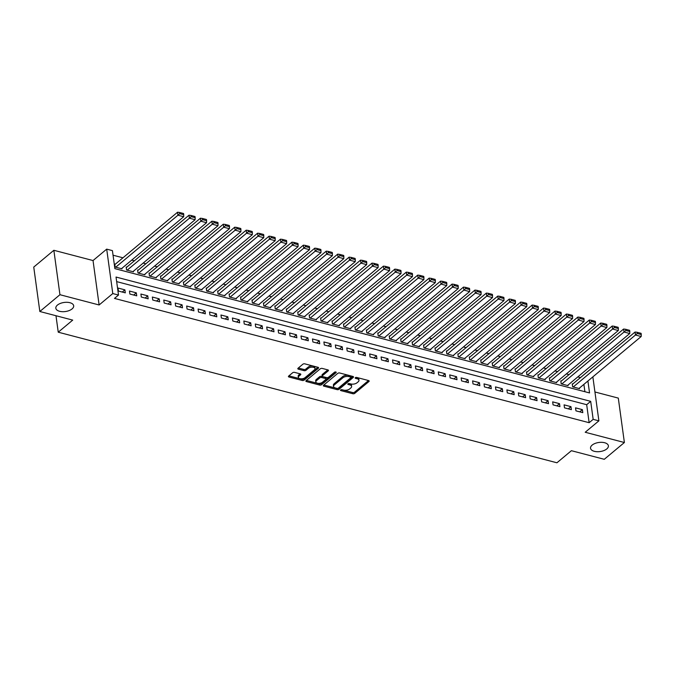 <?xml version="1.0" encoding="UTF-8"?>
<svg xmlns="http://www.w3.org/2000/svg" width="675" height="675" viewBox="0 0 675 675"><rect width="100%" height="100%" fill="white"/><g stroke="black" fill="none" stroke-linecap="round" stroke-linejoin="round"><path stroke-width="1.01" d="M340.656 389.948A0.97 0.489 172.2 0 0 340.487 390.285A0.97 0.489 172.2 0 0 340.892 390.614L352.814 393.736A1.384 0.7 172.2 0 0 354.729 393.373L368.938 381.51A1.384 0.7 172.2 0 0 369.183 381.029A1.384 0.7 172.2 0 0 368.601 380.557L356.678 377.435A0.97 0.489 172.2 0 0 355.337 377.688A0.97 0.489 172.2 0 0 355.168 378.025A0.97 0.489 172.2 0 0 355.573 378.354L357.117 378.759A4.421 2.253 172.2 0 1 358.973 380.27A4.421 2.253 172.2 0 1 358.18 381.805L356.999 382.793A4.421 2.253 172.2 0 1 350.882 383.965L349.338 383.56A0.97 0.489 172.2 0 0 347.996 383.813A0.97 0.489 172.2 0 0 347.827 384.151A0.97 0.489 172.2 0 0 348.233 384.48L349.777 384.885A4.421 2.253 172.2 0 1 351.633 386.395A4.421 2.253 172.2 0 1 350.84 387.939L349.658 388.927A4.421 2.253 172.2 0 1 343.541 390.091L341.997 389.686A0.97 0.489 172.2 0 0 340.656 389.948M72.073 308.914A9.011 4.59 172.2 0 0 73.685 305.775A9.011 4.59 172.2 0 0 67.154 302.307A9.011 4.59 172.2 0 0 57.434 305.083A9.011 4.59 172.2 0 0 55.831 308.222A9.011 4.59 172.2 0 0 62.353 311.69A9.011 4.59 172.2 0 0 72.073 308.914M606.783 448.934A9.011 4.59 172.2 0 0 608.386 445.795A9.011 4.59 172.2 0 0 601.864 442.327A9.011 4.59 172.2 0 0 592.144 445.103A9.011 4.59 172.2 0 0 590.541 448.242A9.011 4.59 172.2 0 0 597.063 451.71A9.011 4.59 172.2 0 0 606.783 448.934M294.562 372.381A1.384 0.7 172.2 0 0 292.646 372.743L288.664 376.068A1.384 0.7 172.2 0 0 288.411 376.549A1.384 0.7 172.2 0 0 288.993 377.021L302.24 380.489A1.384 0.7 172.2 0 0 304.155 380.126L318.364 368.263A1.384 0.7 172.2 0 0 318.608 367.782A1.384 0.7 172.2 0 0 318.026 367.31L304.779 363.842A1.384 0.7 172.2 0 0 302.873 364.205L298.055 368.229A1.384 0.7 172.2 0 0 297.81 368.71A1.384 0.7 172.2 0 0 298.384 369.183L304.054 370.668A1.384 0.7 172.2 0 0 305.969 370.297L308.357 368.305A3.696 1.882 172.2 0 1 312.348 367.166A3.696 1.882 172.2 0 1 315.023 368.592A3.696 1.882 172.2 0 1 314.364 369.875L305.007 377.688A3.696 1.882 172.2 0 1 301.025 378.827A3.696 1.882 172.2 0 1 298.342 377.401A3.696 1.882 172.2 0 1 299 376.118L300.561 374.811A1.384 0.7 172.2 0 0 300.805 374.33A1.384 0.7 172.2 0 0 300.232 373.857L294.562 372.381M39.833 311.496L33.75 267.081L53.857 250.29L59.94 294.713L39.833 311.496L72.714 320.11L58.244 332.193L556.926 462.78L571.396 450.697L604.277 459.304L624.383 442.522L585.208 432.262L598.885 420.846L593.165 419.352L589.14 422.702L114.48 298.409L118.505 295.051L112.784 293.558L106.701 249.134L112.421 250.628L114.885 268.642L589.545 392.934L587.908 381.004M59.94 294.713L99.115 304.973L112.784 293.558M323.578 385.214A1.384 0.7 172.2 0 0 323.325 385.695A1.384 0.7 172.2 0 0 323.907 386.168L337.154 389.635A1.384 0.7 172.2 0 0 339.069 389.273L353.278 377.409A1.384 0.7 172.2 0 0 353.523 376.928A1.384 0.7 172.2 0 0 352.941 376.456L339.694 372.988A1.384 0.7 172.2 0 0 337.787 373.351L323.578 385.214M319.697 385.062L306.45 381.594A1.384 0.7 172.2 0 1 305.868 381.122A1.384 0.7 172.2 0 1 306.121 380.641L320.33 368.778A1.384 0.7 172.2 0 1 322.237 368.415L327.907 369.9A1.384 0.7 172.2 0 1 328.489 370.373A1.384 0.7 172.2 0 1 328.244 370.853L322.481 375.663A1.384 0.7 172.2 0 0 322.228 376.144A1.384 0.7 172.2 0 0 322.81 376.616L326.573 377.603A1.384 0.7 172.2 0 0 328.489 377.232L334.488 372.229A0.97 0.489 172.2 0 1 335.526 371.925A0.97 0.489 172.2 0 1 336.226 372.296A0.97 0.489 172.2 0 1 336.057 372.634L321.612 384.699A1.384 0.7 172.2 0 1 319.697 385.062L319.537 383.864L306.382 380.422M624.383 442.522L618.3 398.098L594.928 391.981M115.307 264.187L114.733 264.043L115.147 267.038L122.006 268.836L121.93 268.279M126.748 267.182L126.174 267.038L126.588 270.034L133.447 271.831L133.372 271.274M138.181 270.177L137.616 270.034L138.021 273.029L144.889 274.826L144.804 274.269M149.622 273.173L149.048 273.029L149.462 276.024L156.322 277.822L156.246 277.265M161.055 276.168L160.49 276.024L160.895 279.02L167.763 280.817L167.687 280.26M172.496 279.163L171.922 279.02L172.336 282.015L179.196 283.812L179.12 283.255M183.938 282.158L183.364 282.015L183.777 285.01L190.637 286.808L190.561 286.251M195.37 285.154L194.797 285.01L195.21 288.006L202.07 289.803L201.994 289.246M206.812 288.149L206.238 288.006L206.651 291.001L213.511 292.798L213.435 292.241M218.244 291.144L217.671 290.993L218.084 293.996L224.952 295.793L224.868 295.228M229.686 294.14L229.112 293.988L229.525 296.992L236.385 298.789L236.309 298.223M241.118 297.135L240.553 296.983L240.958 299.987L247.826 301.784L247.75 301.219M252.56 300.13L251.986 299.978L252.399 302.982L259.259 304.779L259.183 304.214M264.001 303.126L263.427 302.974L263.832 305.977L270.7 307.775L270.624 307.209M275.434 306.121L274.86 305.969L275.273 308.973L282.133 310.77L282.057 310.205M286.875 309.116L286.301 308.964L286.715 311.968L293.574 313.765L293.498 313.2M298.308 312.112L297.734 311.96L298.148 314.963L305.016 316.761L304.931 316.195M309.749 315.107L309.175 314.955L309.589 317.959L316.448 319.756L316.373 319.191M321.182 318.102L320.617 317.95L321.022 320.954L327.89 322.751L327.814 322.186M332.623 321.098L332.049 320.946L332.463 323.949L339.323 325.747L339.247 325.181M344.064 324.093L343.491 323.941L343.896 326.945L350.764 328.742L350.688 328.177M355.497 327.088L354.923 326.936L355.337 329.94L362.197 331.737L362.121 331.172M366.938 330.083L366.365 329.932L366.778 332.935L373.638 334.733L373.562 334.167M378.371 333.079L377.798 332.927L378.211 335.931L385.071 337.728L384.995 337.163M389.812 336.074L389.239 335.922L389.652 338.926L396.512 340.723L396.436 340.158M401.245 339.069L400.68 338.918L401.085 341.921L407.953 343.718L407.869 343.153M412.687 342.065L412.113 341.913L412.526 344.917L419.386 346.714L419.31 346.148M424.119 345.06L423.554 344.908L423.959 347.912L430.827 349.709L430.751 349.144M435.561 348.055L434.987 347.903L435.4 350.907L442.26 352.704L442.184 352.139M447.002 351.051L446.428 350.899L446.842 353.902L453.701 355.7L453.625 355.134M458.435 354.046L457.861 353.894L458.274 356.898L465.134 358.695L465.058 358.13M469.876 357.041L469.302 356.889L469.716 359.893L476.575 361.69L476.499 361.125M481.309 360.037L480.743 359.885L481.148 362.888L488.017 364.686L487.932 364.12M492.75 363.032L492.176 362.88L492.59 365.884L499.449 367.681L499.373 367.116M504.183 366.027L503.618 365.875L504.023 368.879L510.891 370.676L510.815 370.111M515.624 369.023L515.05 368.871L515.464 371.874L522.323 373.672L522.248 373.106M527.065 372.018L526.492 371.866L526.905 374.87L533.765 376.667L533.689 376.102M538.498 375.013L537.924 374.861L538.338 377.865L545.197 379.654L545.122 379.097M549.939 378.008L549.366 377.857L549.779 380.852L556.639 382.649L556.563 382.092M561.372 380.995L560.798 380.852L561.212 383.847L568.08 385.644L567.996 385.087M575.944 410.856L582.803 412.653L582.39 409.649L575.53 407.852L575.944 410.856M564.502 407.86L571.362 409.657L570.957 406.654L564.089 404.857L564.502 407.86M553.061 404.865L559.929 406.662L559.516 403.667L552.656 401.87L553.061 404.865M541.628 401.87L548.488 403.667L548.083 400.672L541.215 398.874L541.628 401.87M530.187 398.874L537.055 400.672L536.642 397.676L529.782 395.879L530.187 398.874M518.754 395.879L525.614 397.676L525.201 394.681L518.341 392.884L518.754 395.879M507.313 392.884L514.181 394.681L513.768 391.686L506.9 389.888L507.313 392.884M495.88 389.888L502.74 391.686L502.327 388.69L495.467 386.893L495.88 389.888M484.439 386.893L491.299 388.69L490.894 385.695L484.026 383.898L484.439 386.893M473.006 383.898L479.866 385.695L479.452 382.7L472.593 380.902L473.006 383.898M461.565 380.902L468.425 382.7L468.02 379.704L461.152 377.907L461.565 380.902M450.124 377.907L456.992 379.704L456.578 376.709L449.719 374.912L450.124 377.907M438.691 374.912L445.551 376.709L445.137 373.714L438.278 371.917L438.691 374.912M427.25 371.925L434.118 373.722L433.704 370.718L426.845 368.921L427.25 371.925M415.817 368.93L422.677 370.727L422.263 367.723L415.403 365.926L415.817 368.93M404.376 365.934L411.235 367.732L410.83 364.728L403.962 362.931L404.376 365.934M392.943 362.939L399.802 364.736L399.389 361.733L392.529 359.935L392.943 362.939M381.502 359.944L388.361 361.741L387.956 358.737L381.088 356.94L381.502 359.944M370.06 356.948L376.928 358.746L376.515 355.742L369.655 353.945L370.06 356.948M358.627 353.953L365.487 355.75L365.074 352.747L358.214 350.949L358.627 353.953M347.186 350.958L354.054 352.755L353.641 349.751L346.781 347.954L347.186 350.958M335.753 347.962L342.613 349.76L342.2 346.756L335.34 344.959L335.753 347.962M324.312 344.967L331.172 346.764L330.767 343.761L323.899 341.963L324.312 344.967M312.879 341.972L319.739 343.769L319.326 340.765L312.466 338.968L312.879 341.972M301.438 338.977L308.298 340.774L307.893 337.77L301.025 335.973L301.438 338.977M289.997 335.981L296.865 337.778L296.452 334.775L289.592 332.977L289.997 335.981M278.564 332.986L285.424 334.783L285.01 331.779L278.151 329.982L278.564 332.986M267.123 329.991L273.991 331.788L273.577 328.784L266.718 326.987L267.123 329.991M255.69 326.995L262.55 328.793L262.136 325.789L255.277 323.992L255.69 326.995M244.249 324L251.117 325.797L250.703 322.793L243.835 320.996L244.249 324M232.816 321.005L239.676 322.802L239.262 319.798L232.403 318.001L232.816 321.005M221.375 318.009L228.234 319.807L227.829 316.803L220.961 315.006L221.375 318.009M209.933 315.014L216.802 316.811L216.388 313.808L209.528 312.01L209.933 315.014M198.501 312.019L205.36 313.816L204.955 310.812L198.087 309.015L198.501 312.019M187.059 309.023L193.928 310.821L193.514 307.817L186.654 306.02L187.059 309.023M175.627 306.028L182.486 307.825L182.073 304.822L175.213 303.024L175.627 306.028M164.185 303.033L171.053 304.83L170.64 301.826L163.772 300.029L164.185 303.033M152.752 300.038L159.612 301.835L159.199 298.831L152.339 297.034L152.752 300.038M141.311 297.042L148.171 298.839L147.766 295.836L140.898 294.038L141.311 297.042M129.878 294.047L136.738 295.844L136.325 292.84L129.465 291.043L129.878 294.047M589.14 422.702L586.676 404.696L116.665 281.618M124.892 289.845L118.024 288.048L118.437 291.052L125.297 292.849L124.892 289.845L122.251 292.056M580.466 377.603L577.792 376.903M569.025 374.608L566.359 373.908M557.584 371.613L554.917 370.921M546.151 368.618L543.485 367.926M534.71 365.622L532.043 364.93M523.277 362.627L520.602 361.935M511.836 359.632L509.169 358.94M500.403 356.645L497.728 355.944M488.962 353.649L486.295 352.949M477.52 350.654L474.854 349.954M466.087 347.659L463.421 346.958M454.646 344.663L451.98 343.963M443.213 341.668L440.539 340.968M431.772 338.673L429.106 337.973M420.339 335.677L417.665 334.977M408.898 332.682L406.232 331.982M397.465 329.687L394.791 328.987M386.024 326.692L383.358 325.991M374.583 323.696L371.917 322.996M363.15 320.701L360.475 320.001M351.709 317.706L349.043 317.005M340.276 314.71L337.601 314.01M328.835 311.715L326.168 311.015M317.402 308.72L314.727 308.019M305.961 305.724L303.294 305.024M294.519 302.729L291.853 302.029M283.087 299.734L280.412 299.033M271.645 296.738L268.979 296.038M260.212 293.743L257.538 293.043M248.771 290.748L246.105 290.048M237.338 287.752L234.664 287.052M225.897 284.757L223.231 284.057M214.456 281.762L211.79 281.062M203.023 278.767L200.357 278.066M191.582 275.771L188.916 275.071M180.149 272.776L177.474 272.076M168.708 269.781L166.042 269.08M157.275 266.785L154.6 266.085M145.834 263.79L143.168 263.09M134.393 260.795L131.726 260.094M122.96 257.799L113.046 255.209M584.896 391.719L583.892 384.362M572.813 383.991L572.24 383.847L572.653 386.843L579.513 388.64L579.437 388.083M55.983 315.731L58.244 332.193M99.115 304.973L93.032 260.55L53.857 250.29M93.032 260.55L106.701 249.134M593.165 419.352L590.692 401.338L116.033 277.045L118.505 295.051M592.861 376.869L598.885 420.846M586.676 404.696L590.692 401.338M582.39 409.649L579.758 411.86M570.957 406.654L568.316 408.864M559.516 403.667L556.875 405.869M548.083 400.672L545.442 402.874M536.642 397.676L534.001 399.878M525.201 394.681L522.568 396.883M513.768 391.686L511.127 393.888M502.327 388.69L499.694 390.892M490.894 385.695L488.253 387.897M479.452 382.7L476.812 384.902M468.02 379.704L465.379 381.907M456.578 376.709L453.938 378.911M445.137 373.714L442.505 375.916M433.704 370.718L431.063 372.921M422.263 367.723L419.631 369.925M410.83 364.728L408.189 366.93M399.389 361.733L396.748 363.935M387.956 358.737L385.315 360.939M376.515 355.742L373.874 357.944M365.074 352.747L362.441 354.949M353.641 349.751L351 351.953M342.2 346.756L339.567 348.958M330.767 343.761L328.126 345.963M319.326 340.765L316.693 342.968M307.893 337.77L305.252 339.972M296.452 334.775L293.811 336.977M285.01 331.779L282.378 333.982M273.577 328.784L270.937 330.986M262.136 325.789L259.504 327.991M250.703 322.793L248.062 324.996M239.262 319.798L236.63 322M227.829 316.803L225.188 319.005M216.388 313.808L213.747 316.01M204.955 310.812L202.314 313.014M193.514 307.817L190.873 310.019M182.073 304.822L179.44 307.024M170.64 301.826L167.999 304.028M159.199 298.831L156.566 301.033M147.766 295.836L145.125 298.038M136.325 292.84L133.684 295.051M351.633 386.395L351.464 385.197A4.421 2.253 172.2 0 0 349.608 383.687L349.777 384.885M348.958 383.518L349.608 383.687M358.973 380.27L358.805 379.063A4.421 2.253 172.2 0 0 356.948 377.553L357.117 378.759M356.299 377.384L356.948 377.553M341.618 389.644L352.654 392.538A1.384 0.7 172.2 0 0 354.569 392.175L368.508 380.531M323.84 384.995L336.994 388.437A1.384 0.7 172.2 0 0 338.901 388.066L352.848 376.431M337.027 388.387A0.97 0.489 172.2 0 0 338.361 388.133L350.84 377.722A0.97 0.489 172.2 0 0 351.008 377.384A0.97 0.489 172.2 0 0 350.603 377.055L348.975 376.625A4.421 2.253 172.2 0 0 342.858 377.798L334.336 384.91A4.421 2.253 172.2 0 0 333.543 386.454A4.421 2.253 172.2 0 0 335.399 387.965L337.027 388.387M350.671 376.515A0.97 0.489 172.2 0 0 350.848 376.186A0.97 0.489 172.2 0 0 350.435 375.848L350.603 377.055M333.543 386.454L333.382 385.256A4.421 2.253 172.2 0 1 334.167 383.712L342.689 376.591A4.421 2.253 172.2 0 1 348.815 375.427L350.435 375.848M327.814 369.875L322.312 374.465A1.384 0.7 172.2 0 0 322.068 374.946L322.228 376.144M335.298 371.933L321.443 383.501L321.612 384.699M316.499 380.658A3.696 1.882 172.2 0 0 315.841 381.94A3.696 1.882 172.2 0 0 318.516 383.366A3.696 1.882 172.2 0 0 322.507 382.227L325.797 379.477A1.384 0.7 172.2 0 0 326.05 378.996A1.384 0.7 172.2 0 0 325.468 378.523L321.705 377.536A1.384 0.7 172.2 0 0 319.798 377.899L316.499 380.658L316.339 379.451A3.696 1.882 172.2 0 0 315.672 380.742L315.841 381.94M326.05 378.996L325.882 377.798A1.384 0.7 172.2 0 0 325.299 377.325L325.468 378.523M316.339 379.451L319.629 376.701A1.384 0.7 172.2 0 1 321.545 376.338L325.299 377.325M319.537 383.864A1.384 0.7 172.2 0 0 321.443 383.501M298.342 377.401L298.181 376.203A3.696 1.882 172.2 0 1 298.839 374.912L300.13 373.832M315.023 368.592L314.854 367.386A3.696 1.882 172.2 0 0 312.179 365.968A3.696 1.882 172.2 0 0 308.188 367.107L308.357 368.305M298.316 368.002L303.893 369.461A1.384 0.7 172.2 0 0 305.8 369.098L308.188 367.107M288.925 375.848L302.079 379.291A1.384 0.7 172.2 0 0 303.986 378.928L317.933 367.284M573.227 386.994L635.47 335.019L641.183 336.521L578.939 388.496M637.251 333.475L641.25 334.522L641.09 333.323L637.082 332.269L637.251 333.475L635.47 335.019L635.057 332.024L572.316 384.404M641.183 336.521L641.25 334.522M637.082 332.269L635.057 332.024M561.786 383.999L624.029 332.024L629.75 333.526L567.506 385.501M625.809 330.48L629.809 331.526L629.648 330.328L625.641 329.282L625.809 330.48L624.029 332.024L623.616 329.029L560.883 381.409M629.75 333.526L629.809 331.526M625.641 329.282L623.616 329.029M550.344 381.004L612.588 329.029L618.308 330.531L556.065 382.506M614.368 327.485L618.376 328.531L618.207 327.333L614.208 326.287L614.368 327.485L612.588 329.029L612.183 326.033L549.442 378.413M618.308 330.531L618.376 328.531M614.208 326.287L612.183 326.033M538.912 378.008L601.155 326.033L606.876 327.535L544.632 379.51M602.935 324.489L606.935 325.536L606.774 324.337L602.767 323.291L602.935 324.489L601.155 326.033L600.742 323.038L538.009 375.427M606.876 327.535L606.935 325.536M602.767 323.291L600.742 323.038M527.47 375.013L589.714 323.038L595.434 324.54L533.191 376.515M591.494 321.494L595.502 322.54L595.333 321.342L591.334 320.296L591.494 321.494L589.714 323.038L589.309 320.043L526.567 372.431M595.434 324.54L595.502 322.54M591.334 320.296L589.309 320.043M516.038 372.018L578.281 320.043L584.002 321.545L521.758 373.52M580.061 318.499L584.061 319.545L583.9 318.347L579.892 317.301L580.061 318.499L578.281 320.043L577.867 317.048L515.126 369.436M584.002 321.545L584.061 319.545M579.892 317.301L577.867 317.048M504.596 369.023L566.84 317.048L572.56 318.549L510.317 370.524M568.62 315.503L572.628 316.55L572.459 315.352L568.46 314.305L568.62 315.503L566.84 317.048L566.426 314.052L503.693 366.441M572.56 318.549L572.628 316.55M568.46 314.305L566.426 314.052M493.163 366.027L555.407 314.061L561.119 315.554L498.876 367.529M557.187 312.508L561.187 313.554L561.026 312.356L557.018 311.31L557.187 312.508L555.407 314.061L554.993 311.057L492.252 363.445M561.119 315.554L561.187 313.554M557.018 311.31L554.993 311.057M481.722 363.032L543.966 311.065L549.686 312.559L487.443 364.534M545.746 309.513L549.745 310.559L549.585 309.361L545.586 308.315L545.746 309.513L543.966 311.065L543.552 308.062L480.819 360.45M549.686 312.559L549.745 310.559M545.586 308.315L543.552 308.062M470.281 360.037L532.533 308.07L538.245 309.563L476.002 361.538M534.305 306.517L538.312 307.564L538.144 306.366L534.144 305.319L534.305 306.517L532.533 308.07L532.119 305.066L469.378 357.455M538.245 309.563L538.312 307.564M534.144 305.319L532.119 305.066M458.848 357.041L521.092 305.075L526.812 306.568L464.569 358.543M522.872 303.522L526.871 304.568L526.711 303.37L522.703 302.324L522.872 303.522L521.092 305.075L520.678 302.071L457.945 354.459M526.812 306.568L526.871 304.568M522.703 302.324L520.678 302.071M447.407 354.046L509.65 302.079L515.371 303.573L453.127 355.548M511.431 300.527L515.438 301.573L515.27 300.375L511.27 299.329L511.431 300.527L509.65 302.079L509.245 299.076L446.504 351.464M515.371 303.573L515.438 301.573M511.27 299.329L509.245 299.076M435.974 351.051L498.218 299.084L503.938 300.577L441.695 352.552M499.998 297.532L503.997 298.578L503.837 297.38L499.829 296.333L499.998 297.532L498.218 299.084L497.804 296.08L435.063 348.469M503.938 300.577L503.997 298.578M499.829 296.333L497.804 296.08M424.533 348.064L486.776 296.089L492.497 297.582L430.253 349.557M488.557 294.536L492.564 295.582L492.396 294.384L488.396 293.338L488.557 294.536L486.776 296.089L486.371 293.085L423.63 345.473M492.497 297.582L492.564 295.582M488.396 293.338L486.371 293.085M413.1 345.068L475.343 293.093L481.056 294.587L418.812 346.562M477.124 291.541L481.123 292.587L480.963 291.389L476.955 290.343L477.124 291.541L475.343 293.093L474.93 290.09L412.189 342.478M481.056 294.587L481.123 292.587M476.955 290.343L474.93 290.09M401.659 342.073L463.902 290.098L469.623 291.592L407.379 343.567M465.682 288.546L469.69 289.592L469.522 288.394L465.522 287.348L465.682 288.546L463.902 290.098L463.489 287.094L400.756 339.483M469.623 291.592L469.69 289.592M465.522 287.348L463.489 287.094M390.226 339.078L452.469 287.103L458.182 288.596L395.938 340.571M454.241 285.55L458.249 286.597L458.08 285.398L454.081 284.352L454.241 285.55L452.469 287.103L452.056 284.099L389.315 336.488M458.182 288.596L458.249 286.597M454.081 284.352L452.056 284.099M378.785 336.082L441.028 284.108L446.749 285.601L384.505 337.576M442.808 282.555L446.808 283.601L446.648 282.403L442.64 281.357L442.808 282.555L441.028 284.108L440.615 281.104L377.882 333.492M446.749 285.601L446.808 283.601M442.64 281.357L440.615 281.104M367.343 333.087L429.587 281.112L435.307 282.606L373.064 334.581M431.367 279.56L435.375 280.606L435.206 279.408L431.207 278.362L431.367 279.56L429.587 281.112L429.182 278.108L366.441 330.497M435.307 282.606L435.375 280.606M431.207 278.362L429.182 278.108M355.911 330.092L418.154 278.117L423.875 279.61L361.631 331.585M419.934 276.564L423.934 277.619L423.773 276.413L419.766 275.366L419.934 276.564L418.154 278.117L417.741 275.113L354.999 327.502M423.875 279.61L423.934 277.619M419.766 275.366L417.741 275.113M344.469 327.097L406.713 275.122L412.433 276.615L350.19 328.59M408.493 273.569L412.501 274.624L412.332 273.417L408.333 272.371L408.493 273.569L406.713 275.122L406.308 272.118L343.567 324.506M412.433 276.615L412.501 274.624M408.333 272.371L406.308 272.118M333.037 324.101L395.28 272.126L400.992 273.62L338.749 325.595M397.06 270.574L401.06 271.628L400.899 270.422L396.892 269.376L397.06 270.574L395.28 272.126L394.867 269.123L332.125 321.511M400.992 273.62L401.06 271.628M396.892 269.376L394.867 269.123M321.595 321.106L383.839 269.131L389.559 270.624L327.316 322.599M385.619 267.578L389.627 268.633L389.458 267.427L385.459 266.38L385.619 267.578L383.839 269.131L383.425 266.127L320.692 318.516M389.559 270.624L389.627 268.633M385.459 266.38L383.425 266.127M310.163 318.111L372.406 266.136L378.118 267.629L315.875 319.604M374.186 264.583L378.186 265.638L378.017 264.431L374.017 263.385L374.186 264.583L372.406 266.136L371.993 263.132L309.251 315.52M378.118 267.629L378.186 265.638M374.017 263.385L371.993 263.132M298.721 315.115L360.965 263.14L366.685 264.634L304.442 316.609M362.745 261.588L366.744 262.642L366.584 261.436L362.576 260.39L362.745 261.588L360.965 263.14L360.551 260.137L297.818 312.525M366.685 264.634L366.744 262.642M362.576 260.39L360.551 260.137M287.28 312.12L349.523 260.145L355.244 261.638L293.001 313.613M351.304 258.593L355.312 259.647L355.143 258.441L351.143 257.394L351.304 258.593L349.523 260.145L349.118 257.141L286.377 309.53M355.244 261.638L355.312 259.647M351.143 257.394L349.118 257.141M275.847 309.125L338.091 257.15L343.811 258.643L281.568 310.618M339.871 255.597L343.87 256.652L343.71 255.445L339.702 254.399L339.871 255.597L338.091 257.15L337.677 254.146L274.936 306.534M343.811 258.643L343.87 256.652M339.702 254.399L337.677 254.146M264.406 306.129L326.649 254.154L332.37 255.656L270.127 307.623M328.43 252.602L332.438 253.657L332.269 252.45L328.269 251.404L328.43 252.602L326.649 254.154L326.244 251.151L263.503 303.539M332.37 255.656L332.438 253.657M328.269 251.404L326.244 251.151M252.973 303.134L315.217 251.159L320.937 252.661L258.685 304.627M316.997 249.607L320.996 250.661L320.836 249.455L316.828 248.408L316.997 249.607L315.217 251.159L314.803 248.155L252.062 300.544M320.937 252.661L320.996 250.661M316.828 248.408L314.803 248.155M241.532 300.139L303.775 248.164L309.496 249.666L247.253 301.632M305.556 246.62L309.563 247.666L309.395 246.459L305.395 245.413L305.556 246.62L303.775 248.164L303.362 245.16L240.629 297.548M309.496 249.666L309.563 247.666M305.395 245.413L303.362 245.16M230.099 297.143L292.343 245.168L298.055 246.67L235.811 298.637M294.123 243.624L298.122 244.671L297.962 243.464L293.954 242.418L294.123 243.624L292.343 245.168L291.929 242.165L229.188 294.553M298.055 246.67L298.122 244.671M293.954 242.418L291.929 242.165M218.658 294.148L280.901 242.173L286.622 243.675L224.378 295.642M282.682 240.629L286.681 241.675L286.521 240.477L282.513 239.422L282.682 240.629L280.901 242.173L280.488 239.169L217.755 291.558M286.622 243.675L286.681 241.675M282.513 239.422L280.488 239.169M207.217 291.153L269.46 239.178L275.181 240.68L212.937 292.646M271.24 237.634L275.248 238.68L275.079 237.482L271.08 236.427L271.24 237.634L269.46 239.178L269.055 236.174L206.314 288.562M275.181 240.68L275.248 238.68M271.08 236.427L269.055 236.174M195.784 288.157L258.027 236.183L263.748 237.684L201.504 289.659M259.808 234.638L263.807 235.685L263.647 234.487L259.639 233.432L259.808 234.638L258.027 236.183L257.614 233.179L194.881 285.567M263.748 237.684L263.807 235.685M259.639 233.432L257.614 233.179M184.343 285.162L246.586 233.187L252.307 234.689L190.063 286.664M248.366 231.643L252.374 232.689L252.205 231.491L248.206 230.437L248.366 231.643L246.586 233.187L246.181 230.183L183.44 282.572M252.307 234.689L252.374 232.689M248.206 230.437L246.181 230.183M172.91 282.167L235.153 230.192L240.874 231.694L178.63 283.669M236.933 228.648L240.933 229.694L240.773 228.496L236.765 227.441L236.933 228.648L235.153 230.192L234.74 227.188L171.998 279.577M240.874 231.694L240.933 229.694M236.765 227.441L234.74 227.188M161.468 279.172L223.712 227.197L229.433 228.698L167.189 280.673M225.492 225.653L229.5 226.699L229.331 225.501L225.332 224.446L225.492 225.653L223.712 227.197L223.298 224.201L160.566 276.581M229.433 228.698L229.5 226.699M225.332 224.446L223.298 224.201M150.036 276.176L212.279 224.201L217.991 225.703L155.748 277.678M214.059 222.657L218.059 223.703L217.898 222.505L213.891 221.451L214.059 222.657L212.279 224.201L211.866 221.206L149.124 273.586M217.991 225.703L218.059 223.703M213.891 221.451L211.866 221.206M138.594 273.181L200.838 221.206L206.558 222.708L144.315 274.683M202.618 219.662L206.618 220.708L206.457 219.51L202.458 218.455L202.618 219.662L200.838 221.206L200.424 218.211L137.692 270.591M206.558 222.708L206.618 220.708M202.458 218.455L200.424 218.211M127.153 270.186L189.405 218.211L195.117 219.712L132.874 271.688M191.177 216.667L195.185 217.713L195.016 216.515L191.017 215.46L191.177 216.667L189.405 218.211L188.992 215.215L126.25 267.595M195.117 219.712L195.185 217.713M191.017 215.46L188.992 215.215M115.72 267.19L177.964 215.215L183.684 216.717L121.441 268.692M179.744 213.671L183.743 214.718L183.583 213.519L179.575 212.473L179.744 213.671L177.964 215.215L177.55 212.22L114.818 264.6M183.684 216.717L183.743 214.718M179.575 212.473L177.55 212.22M340.782 389.855L340.892 390.614M355.463 377.595L355.573 378.354M348.123 383.729L348.233 384.48M368.82 380.624L368.938 381.51M354.569 392.175L354.729 393.373M352.654 392.538L352.814 393.736M353.16 376.523L353.278 377.409M338.901 388.066L339.069 389.273M336.994 388.437L337.154 389.635M323.755 385.062L323.907 386.168M348.815 375.427L348.975 376.625M342.689 376.591L342.858 377.798M334.167 383.712L334.336 384.91M306.298 380.489L306.45 381.594M328.118 369.968L328.244 370.853M322.312 374.465L322.481 375.663M335.973 372.018L336.057 372.634M321.545 376.338L321.705 377.536M319.629 376.701L319.798 377.899M300.442 373.933L300.561 374.811M298.839 374.912L299 376.118M305.8 369.098L305.969 370.297M303.893 369.461L304.054 370.668M298.232 368.077L298.384 369.183M318.237 367.386L318.364 368.263M303.986 378.928L304.155 380.126M302.079 379.291L302.24 380.489M288.841 375.916L288.993 377.021M350.848 376.186L351.008 377.384"/></g></svg>
